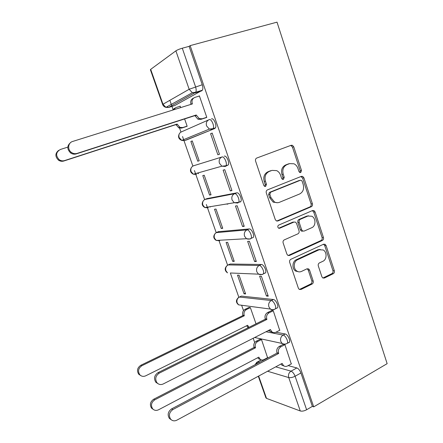 <?xml version="1.0" encoding="UTF-8"?>
<svg xmlns="http://www.w3.org/2000/svg" width="443" height="443" viewBox="0 0 443 443"><rect width="100%" height="100%" fill="white"/><g stroke="black" fill="none" stroke-linecap="round" stroke-linejoin="round"><path stroke-width="0.66" d="M300.731 172.548L301.506 170.494L293.759 146.832L292.452 145.326L291.167 145.282L256.774 158.029C255.628 158.611 255.229 159.624 255.578 161.058L263.757 185.357L264.56 186.342L265.65 186.414L266.476 184.288L265.423 181.165C264.321 176.602 265.573 173.374 269.172 171.491L272.057 170.383L276.698 170.627C278.525 171.568 279.815 173.108 280.563 175.245L281.587 178.335L282.412 179.332L283.431 179.387L284.229 177.294L283.21 174.21C282.13 169.702 283.348 166.529 286.848 164.691L289.656 163.617L293.986 163.794C295.852 164.702 297.17 166.258 297.934 168.451L298.936 171.502L299.778 172.51L300.731 172.548M299.856 172.543L300.204 170.776L292.474 147.192L291.167 145.692L290.464 145.542M264.787 186.437L265.252 184.532L264.205 181.42L265.423 181.165M282.562 179.393L282.966 177.56L281.947 174.481L283.21 174.21M276.354 308.378L277.589 307.769C278.824 305.786 275.64 299.534 273.386 299.501L241.391 296.096L240.582 296.478M264.15 273.503L265.545 272.86C266.852 270.773 263.629 264.299 261.387 264.488L230.177 264.022L229.535 264.31M251.63 238.146L253.313 237.42C254.697 235.227 251.43 228.51 249.193 228.937L218.338 231.695M240.006 202.141L240.887 201.449C242.354 199.145 239.043 192.146 236.817 192.832L207.003 198.614M321.889 276.77L322.764 277.944L324.376 278.043L333.274 273.696C334.288 273.049 334.642 272.057 334.327 270.723L326.081 245.544L325.112 244.292L323.606 244.215L290.813 259.327C289.722 259.98 289.345 261.005 289.683 262.389L298.372 288.21L299.202 289.351L300.952 289.484L312.094 284.041C313.146 283.376 313.511 282.363 313.184 281.006L309.557 270.103L308.666 268.912L307.016 268.801L301.473 271.432C299.917 272.124 298.399 272.013 296.926 271.094C293.061 268.818 293.482 261.398 297.563 259.753L319.121 249.758L323.224 249.979C327.161 252.045 326.956 259.587 322.908 261.265L319.386 262.932C318.345 263.579 317.985 264.576 318.307 265.933L321.889 276.77M313.716 406.851L190.147 45.623L277.019 22.15L387.143 363.659L313.716 406.851L312.37 406.381L306.622 409.753C304.197 411.021 302.082 411.431 300.271 410.971L266.509 398.384L265.911 397.831M311.313 206.715C312.365 206.117 312.725 205.137 312.404 203.763L303.915 177.848L302.724 176.425L301.362 176.369L267.472 189.87C266.348 190.473 265.955 191.487 266.298 192.91L275.253 219.518L276.282 220.83L277.916 220.946L311.313 206.715L309.989 206.881C311.036 206.288 311.396 205.303 311.075 203.941L302.608 178.103L300.941 176.535M315.078 211.942L323.44 237.487C323.761 238.838 323.407 239.824 322.371 240.449L289.517 255.473L287.823 255.345L286.898 254.121L283.138 242.941C282.8 241.546 283.182 240.521 284.279 239.884L297.912 233.843C298.992 233.212 299.363 232.21 299.031 230.825L296.583 223.455L295.553 222.148L293.991 222.054L279.71 228.228L278.553 228.145C277.479 227.049 277.512 226.035 278.658 225.105L312.564 210.536L314.004 210.608L315.078 211.942L313.744 212.092L322.089 237.553L323.44 237.487M264.604 359.251L265.135 359.395M288.177 365.608L296.854 367.945L291.023 371.151C292.668 371.849 294.03 373.543 295.099 376.234L306.622 409.753M169.852 100.312L171.746 105.722M171.984 106.403L172.997 109.299M179.188 126.964L180.971 132.058M182.544 136.538L192.882 166.07M194.455 170.555L204.627 199.588M206.333 204.472L216.201 232.636M219.108 240.937L227.613 265.213M230.482 273.403L238.866 297.342M241.69 305.415L243.523 310.637M253.197 338.258L254.697 342.55M260.678 359.616L260.849 360.115M190.147 45.623L189.122 46.354L202.268 84.757C202.994 87.061 203.044 88.877 202.418 90.206L174.769 105.539L168.573 107.461L166.906 106.824M175.882 50.851L150.692 69.357L162.974 104.249L189.15 89.27L175.882 50.851C177.338 49.904 179.476 49.023 182.294 48.204L195.557 86.784C196.288 89.098 196.349 90.915 195.745 92.244L168.573 107.461L165.942 107.361L192.351 92.709L195.18 92.853L201.842 90.815M189.122 46.354L182.294 48.204M150.399 69.761L150.692 69.357M185.739 126.748L187.156 126.249L184.609 118.94M205.187 117.971L206.792 117.395L199.389 95.86L198.691 96.231M210.597 133.692L217.856 154.784L219.468 154.269L212.18 133.066L210.597 133.692L212.208 133.144M190.872 141.461L197.766 161.219L199.184 160.765L192.268 140.913L190.872 141.461L192.29 140.979M197.766 161.219L199.167 160.72M217.856 154.784L219.451 154.214M230.282 190.905L231.944 190.568L224.773 169.691L223.134 170.134L230.282 190.905L231.85 190.296M209.578 195.081L211.04 194.782L204.223 175.218L202.783 175.605L209.578 195.081L210.957 194.549M242.526 226.473L244.231 226.318L237.166 205.757L235.482 206.017L242.526 226.473L244.065 225.83M221.218 228.455L222.729 228.311L216.007 209.03L214.523 209.257L221.218 228.455L222.58 227.89M227.132 204.251L228.643 203.647M254.581 261.508L256.336 261.52L249.376 241.274L247.648 241.363L254.581 261.508L256.098 260.827M232.697 261.353L234.247 261.364L227.619 242.354L226.096 242.432L232.697 261.353L234.037 260.761M266.453 296.013L268.253 296.19L261.398 276.255L259.626 276.172L266.453 296.013L267.943 295.298M244.015 293.792L245.605 293.947L239.07 275.208L237.503 275.136L244.015 293.792L245.333 293.172M279.688 330.29L273.242 310.704L271.481 310.632M256.015 323.827L250.361 307.597L248.811 307.536M291.278 363.919L284.91 344.643L283.11 344.421M267.578 357.684L261.492 339.532L259.903 339.338M268.059 330.705L269.787 331.037M275.939 332.211L285.209 333.983L283.116 335.069C285.364 335.312 288.509 341.387 287.357 343.27L286.189 343.851M193.358 165.843L221.96 156.983C224.164 156.019 227.525 163.351 225.985 165.771L225.21 166.452L221.877 166.191L219.418 163.24C218.681 160.266 219.529 158.179 221.96 156.983L193.441 165.815C191.177 166.922 190.385 168.833 191.071 171.546L193.358 174.226L196.47 174.448L194.937 173.783M211.472 118.901C213.676 117.639 217.087 125.314 215.448 127.855L214.766 128.514L186.769 139.85L184.609 140.581L182.981 139.91M180.655 107.605L180.135 106.098L179.476 106.453M288.332 342.76L289.451 342.168C290.614 340.285 287.474 334.221 285.209 333.983M209.412 206.815L210.248 207.014M225.371 166.391L228.267 164.929C229.817 162.509 226.462 155.194 224.241 156.157M197.201 173.147L198.591 173.673M312.37 406.381L300.941 372.989C299.878 370.309 298.516 368.631 296.854 367.945M174.464 105.633L174.769 105.539M289.7 163.594L288.376 163.921L289.656 163.617M281.947 174.481C280.873 169.99 282.086 166.828 285.58 164.995L288.376 163.921M264.205 181.42C263.103 176.868 264.349 173.656 267.943 171.779L270.823 170.671M276.759 221.029L309.989 206.881M302.154 181.303L301.329 180.318L300.36 180.273L270.656 192.19L269.842 194.316L270.944 197.595L274.45 201.958C276.116 202.839 277.794 202.949 279.472 202.29L299.656 193.973C303.073 192.085 304.258 188.928 303.2 184.509L302.154 181.303M299.49 180.439L300.36 180.273M277.512 202.711L273.204 202.141L269.709 197.794L268.608 194.527L269.427 192.412L299.058 180.522M288.16 255.517L321.02 240.505C322.055 239.884 322.41 238.899 322.089 237.553M293.764 222.076L292.701 222.17L278.702 228.223M311.756 227.708C315.981 226.091 316.042 218.233 311.85 216.234L307.913 216.034L300.276 219.335C299.208 219.949 298.837 220.952 299.163 222.331L301.605 229.69L302.613 230.98L304.164 231.069L311.756 227.708M308.561 215.813L306.595 216.173L307.913 216.034M302.851 231.157L301.301 231.069L300.299 229.784L297.868 222.452C297.535 221.074 297.906 220.077 298.975 219.462L306.595 216.173M313.744 212.092L312.354 210.63M320.189 249.42L317.775 249.791L319.121 249.758M298.704 271.814L295.625 271.055C291.771 268.785 292.197 261.392 296.267 259.748L317.775 249.791M299.418 289.478L310.764 283.963C311.817 283.298 312.177 282.291 311.85 280.934L308.234 270.069L307.115 268.757M322.914 278.032L331.896 273.647C332.914 273.004 333.263 272.019 332.948 270.684L324.725 245.588L323.556 244.237M186.885 126.371L181.647 128.088L178.822 127.938L175.96 124.605L177.117 124.057L179.991 127.407L182.826 127.556L187.118 126.144M180.179 106.231L175.843 107.583L173.412 109.875M67.801 147.126L60.348 149.485C55.835 152.176 55.458 155.582 59.207 159.701C60.896 160.842 62.673 161.141 64.54 160.593L177.117 124.057M175.96 124.605L63.781 161.025C61.926 161.573 60.154 161.28 58.47 160.139C54.987 156.6 55.048 153.344 58.653 150.371M172.393 110.191L174.647 108.214M199.439 96.004L194.87 97.416C192.389 98.507 191.52 100.555 192.273 103.562L192.395 103.922L72.63 141.461C68.012 142.685 67.242 149.623 71.423 152.42C73.222 153.655 75.116 153.987 77.099 153.405L196.221 114.992L199.25 118.586L202.235 118.768L200.895 119.372L197.921 119.195L194.903 115.617L76.224 153.904C74.252 154.48 72.37 154.153 70.575 152.924C66.854 149.086 66.926 145.592 70.797 142.43M191.005 104.36L190.966 104.238C190.219 101.248 191.083 99.204 193.558 98.113L193.569 98.108M206.399 117.572L200.895 119.372M206.759 117.29L202.235 118.768M196.221 114.992L194.903 115.617M250.373 307.641L246.441 309.546C244.292 310.875 243.55 312.847 244.204 315.466L244.309 315.776L141.898 365.708C138.343 368.188 137.64 371.201 139.794 374.745C141.461 376.45 143.432 376.805 145.714 375.819L247.637 325.267L248.927 327.36M248.362 327.637L246.563 325.799M140.841 375.647L138.748 374.257C136.605 370.725 137.302 367.723 140.846 365.253L242.936 315.554L242.83 315.244C242.177 312.636 242.919 310.67 245.057 309.347L246.441 309.546M249.055 307.42L245.057 309.347M242.936 315.554L244.309 315.776M273.259 310.748L269.134 312.786C266.891 314.209 266.116 316.313 266.802 319.098L266.913 319.425L265.357 319.176L265.241 318.844C264.56 316.075 265.335 313.976 267.572 312.564L271.747 310.504M272.722 332.366L270.352 331.58L269.189 330.129M158.107 383.754L155.842 382.265C153.577 378.499 154.314 375.282 158.057 372.624L265.357 319.176M266.913 319.425L159.258 373.139C155.504 375.814 154.762 379.042 157.038 382.824C158.804 384.635 160.892 385.006 163.295 383.937L270.402 329.514L271.924 331.879C273.148 332.787 274.455 332.914 275.845 332.256L279.932 330.162M261.503 339.565L257.627 341.547C255.517 342.921 254.78 344.903 255.428 347.489L255.533 347.794L154.768 399.83C151.318 402.316 150.603 405.295 152.619 408.767C154.258 410.5 156.229 410.844 158.522 409.792L258.812 357.152L260.135 359.245C261.309 360.148 262.577 360.27 263.939 359.605L267.777 357.573M260.717 359.638L258.712 358.858L257.771 357.695M153.317 409.443L151.528 408.136C149.518 404.686 150.232 401.718 153.671 399.237L254.127 347.45L254.016 347.146C253.374 344.565 254.105 342.594 256.209 341.232L257.627 341.547M260.119 339.233L256.209 341.232M254.127 347.45L255.533 347.794M284.915 344.671L280.862 346.803C278.658 348.276 277.894 350.385 278.569 353.132L278.68 353.459L277.085 353.071L276.975 352.744C276.299 350.009 277.063 347.905 279.262 346.443L283.343 344.3M284.052 366.001L281.892 365.182L280.951 364.024M171.303 419.814L169.37 418.413C167.244 414.737 167.997 411.558 171.624 408.883L277.085 353.071M289.345 342.345L288.531 342.771M278.68 353.459L172.875 409.553C169.237 412.245 168.484 415.434 170.61 419.128C172.349 420.972 174.426 421.326 176.846 420.18L282.119 363.398L283.503 365.619C284.727 366.571 286.056 366.693 287.474 365.984L291.494 363.803M300.204 170.776L301.506 170.494M265.252 184.532L266.476 184.288M282.966 177.56L284.229 177.294M242.016 305.305L238.6 304.85C235.754 302.475 235.726 300.033 238.528 297.524L239.392 297.043L271.254 300.537C273.497 300.575 276.681 306.844 275.457 308.821L274.162 309.419M241.391 296.096L239.392 297.043C237.26 298.333 236.523 300.271 237.171 302.857L238.6 304.85L270.429 309.07L268.895 306.899C268.203 304.075 268.99 301.954 271.254 300.537L273.386 299.501M230.177 264.022L228.145 264.925L259.216 265.473C261.453 265.291 264.676 271.775 263.38 273.857L262.322 274.516L258.524 274.151L256.813 271.814C256.109 268.951 256.907 266.841 259.216 265.473L261.387 264.488M216.178 232.647L246.989 229.873C249.215 229.446 252.482 236.18 251.109 238.373L250.14 239.054L246.463 238.711L244.542 236.185C243.827 233.284 244.641 231.18 246.989 229.873L249.193 228.937M218.809 231.495L216.743 232.353C214.545 233.561 213.781 235.482 214.445 238.135L216.239 240.438L219.684 240.748L218.582 240.305M204.838 199.472L234.569 193.707C236.789 193.026 240.1 200.042 238.65 202.346L237.775 203.038L234.247 202.728L232.077 199.998C231.351 197.063 232.182 194.964 234.569 193.707L236.817 192.832M207.274 198.508L205.175 199.322C202.944 200.48 202.169 202.396 202.844 205.076L204.865 207.568L208.16 207.839L206.792 207.246M261.448 359.926L257.865 361.815L259.626 362.308M275.729 366.843L291.023 371.151C288.819 372.674 288.055 374.817 288.736 377.574L267.578 371.245M258.651 376.057L266.509 398.384M300.271 410.971L288.736 377.574C290.514 377.912 292.635 377.464 295.099 376.234L300.941 372.989M266.027 331.741L283.116 335.069C280.884 336.536 280.114 338.662 280.796 341.453L282.174 343.469C283.935 344.372 285.663 344.311 287.357 343.27L289.451 342.168M214.766 128.514L184.609 140.581L181.735 140.42L179.127 137.524C178.435 134.777 179.238 132.878 181.541 131.82L208.454 119.97M209.146 119.671C211.333 118.408 214.755 126.1 213.127 128.636L212.452 129.29L209.367 129.09L206.56 125.895C205.812 122.883 206.671 120.806 209.146 119.671M265.545 272.86L263.38 273.857C261.796 274.776 260.179 274.876 258.524 274.151L230.371 272.988M227.181 265.534C224.435 268.142 224.535 270.584 227.486 272.866L225.891 270.723C225.232 268.104 225.985 266.171 228.145 264.925M274.311 309.441C272.949 310.061 271.653 309.939 270.429 309.07C272.14 309.884 273.818 309.801 275.457 308.821L277.589 307.769M285.956 343.918C284.605 344.504 283.343 344.355 282.174 343.469L254.675 337.505M202.268 84.757L189.15 89.27L192.351 92.709L195.745 92.244L202.418 90.206M255.035 364.739L256.879 362.213L257.865 361.815L255.738 364.367M150.387 69.728L162.642 104.52C163.234 106.015 164.336 106.962 165.942 107.361L162.974 104.249L162.647 104.548M285.58 164.995L286.848 164.691M267.943 171.779L269.172 171.491M292.474 147.192L293.759 146.832M276.853 221.051L277.916 220.946M302.608 178.103L303.915 177.848M311.075 203.941L312.404 203.763M269.427 192.412L270.656 192.19M268.608 194.527L269.842 194.316M269.709 197.794L270.944 197.595M321.02 240.505L322.371 240.449M288.238 255.484L289.517 255.473M292.701 222.17L293.991 222.054M278.913 228.289L279.71 228.228M298.975 219.462L300.276 219.335M297.868 222.452L299.163 222.331M300.299 229.784L301.605 229.69M296.267 259.748L297.563 259.753M308.234 270.069L309.557 270.103M311.85 280.934L313.184 281.006M310.764 283.963L312.094 284.041M299.645 289.39L300.952 289.484M324.725 245.588L326.081 245.544M332.948 270.684L334.327 270.723M331.896 273.647L333.274 273.696M323.019 277.982L324.376 278.043M176.076 124.937L177.233 124.389M181.647 128.088L182.826 127.556M63.781 161.025L64.54 160.593M192.273 103.562L190.966 104.238M196.349 115.352L195.025 115.977M77.099 153.405L76.224 153.904M247.216 325.472L247.748 325.572M242.83 315.244L244.204 315.466M140.846 365.253L141.898 365.708M266.802 319.098L265.241 318.844M269.134 312.786L267.572 312.564M270.518 329.841L269.959 329.736M159.258 373.139L158.057 372.624M258.463 357.335L258.917 357.457M254.016 347.146L255.428 347.489M153.671 399.237L154.768 399.83M278.569 353.132L276.975 352.744M280.862 346.803L279.262 346.443M282.23 363.72L281.754 363.592M172.875 409.553L171.624 408.883M215.448 127.855L213.127 128.636L209.367 129.09L181.735 140.42C178.601 139.013 177.793 136.798 179.321 133.764M228.267 164.929L225.985 165.771L221.877 166.191L193.358 174.226C190.318 172.632 189.682 170.372 191.454 167.448M240.887 201.449L238.65 202.346L234.247 202.728L204.865 207.568C201.875 205.768 201.41 203.453 203.47 200.629M253.313 237.42L251.109 238.373C249.597 239.22 248.052 239.336 246.463 238.711L216.239 240.438C213.282 238.417 212.994 236.036 215.376 233.311M261.292 359.882L257.699 361.781M258.308 376.24L265.944 397.925M291.167 145.692L292.452 145.326M301.423 176.685L302.724 176.425M273.204 202.141L274.45 201.958M301.301 231.069L302.613 230.98M312.675 210.757L314.004 210.608M295.625 271.055L296.926 271.094M307.342 268.879L308.666 268.912M323.755 244.337L325.112 244.292M178.822 127.938L179.991 127.407M58.47 160.139L59.207 159.701M199.25 118.586L197.921 119.195M71.423 152.42L70.575 152.924M247.698 327.227L248.778 327.432M138.748 374.257L139.794 374.745M271.924 331.879L270.352 331.58M157.038 382.824L155.842 382.265M258.712 358.858L260.135 359.245M151.528 408.136L152.619 408.767M283.503 365.619L281.892 365.182M170.61 419.128L169.37 418.413"/></g></svg>
